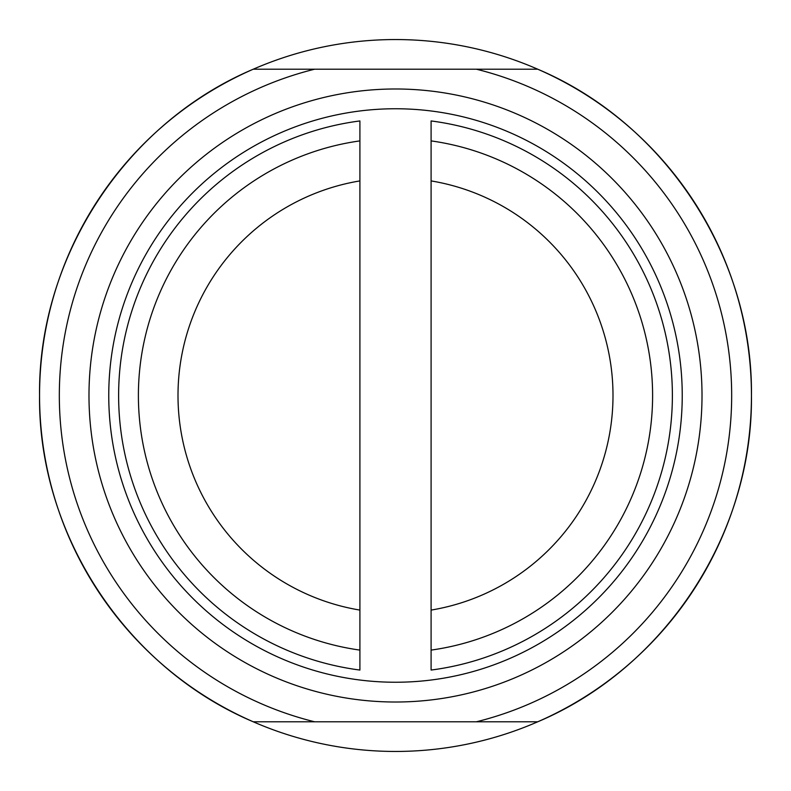 <?xml version="1.0" encoding="UTF-8"?>
<svg xmlns="http://www.w3.org/2000/svg" width="791" height="791" viewBox="0 0 791 791"><rect width="100%" height="100%" fill="white"/><g stroke="black" fill="none" stroke-linecap="round" stroke-linejoin="round"><path stroke-width="1.19" d="M537.751 721.788L476.429 721.788A336.175 336.175 0 0 0 476.429 69.213L537.751 69.213C665.33 123.159 752.983 256.996 751.45 395.5C752.983 534.004 665.33 667.841 537.761 721.788M359.905 610.088L359.905 650.103A257.075 257.075 0 0 1 359.905 140.897L359.905 180.912A217.525 217.525 0 0 0 359.905 610.088L359.905 120.944A276.85 276.85 0 0 0 359.905 670.056L359.905 610.088M431.095 610.088L431.095 140.897A257.075 257.075 0 0 1 431.095 650.103L431.095 610.088A217.525 217.525 0 0 0 431.095 180.912L431.095 120.944A276.85 276.85 0 0 1 431.095 670.056L431.095 610.088M431.095 650.103A257.075 257.075 0 0 0 431.095 140.897A257.075 257.075 0 0 1 431.095 650.103M682.238 395.5A286.738 286.738 0 0 0 252.131 147.175A286.738 286.738 0 0 0 252.131 643.825A286.738 286.738 0 0 0 682.238 395.5M702.013 395.5A306.512 306.512 0 0 0 242.244 130.05A306.512 306.512 0 0 0 242.244 660.95A306.512 306.512 0 0 0 702.013 395.5M253.249 721.788C125.67 667.841 38.017 534.004 39.55 395.5C38.017 256.996 125.67 123.159 253.239 69.213L314.571 69.213A336.175 336.175 0 0 0 314.571 721.788L253.239 721.788M476.429 721.788L314.571 721.788M314.571 69.213L476.429 69.213M395.5 39.55A355.95 355.95 0 0 0 39.55 395.5A355.95 355.95 0 0 0 395.5 751.45A355.95 355.95 0 0 0 751.45 395.5A355.95 355.95 0 0 0 395.5 39.55"/></g></svg>
